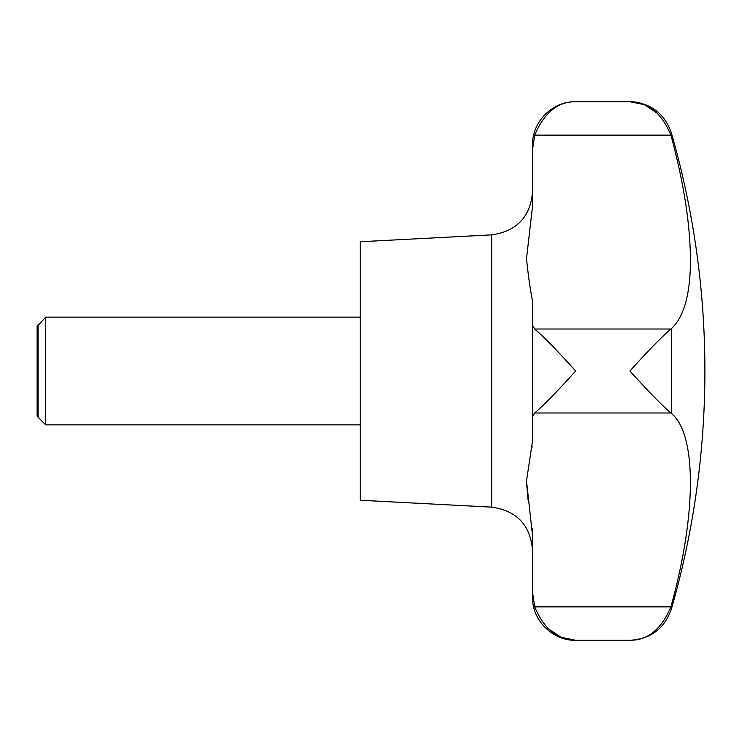 <?xml version="1.0" encoding="UTF-8"?>
<svg xmlns="http://www.w3.org/2000/svg" width="742" height="742" viewBox="0 0 742 742"><rect width="100%" height="100%" fill="white"/><g stroke="black" fill="none" stroke-linecap="round" stroke-linejoin="round"><path stroke-width="1.11" d="M38.074 324.792L38.074 417.208L37.1 415.529L37.1 326.471L45.716 317.149L45.716 424.851L360.232 424.851M657.755 113.609L644.344 104.659L629.949 101.728C647.747 101.571 661.4 112.71 670.898 135.137L671.352 136.704C685.005 187.847 691.321 231.829 690.301 268.641C689.197 298.117 682.881 318.114 671.352 328.65L670.898 329.012C661.4 337.183 647.747 351.179 629.949 371C647.747 390.821 661.4 404.817 670.898 412.988L671.352 413.35C696.432 433.885 697.026 511.794 671.352 605.296L670.898 606.863C661.4 629.29 647.747 640.429 629.949 640.272C647.747 640.429 661.4 629.29 670.898 606.863L534.694 606.863L532.561 592.524L532.561 536.012L526.505 480.844L532.561 440.804L532.561 371L532.561 416.726L534.694 412.988C544.192 404.817 557.845 390.821 575.653 371C557.845 351.179 544.192 337.183 534.694 329.012L532.561 325.274L532.561 371M491.733 507.148L491.733 234.852L360.232 241.753L360.232 500.247L491.733 507.148C516.71 510.7 530.317 525.039 532.561 550.165M532.116 446.461L532.005 447.222M526.495 482.096L528.063 499.681M532.255 528.285L532.561 536.012M532.561 440.804L532.561 416.726M547.846 628.391L561.249 637.341L575.653 640.272C557.845 640.429 544.192 629.29 534.694 606.863M532.561 325.274L532.561 301.196C530.252 289.677 528.23 275.486 526.505 258.633L532.561 205.988L532.561 144.811C531.968 121.781 552.632 101.135 575.653 101.728C557.845 101.571 544.192 112.71 534.694 135.137C544.192 112.71 557.845 101.571 575.653 101.728L629.949 101.728C650.66 102.934 664.461 113.322 671.352 132.901L671.352 136.704M532.561 149.476L534.694 135.137L670.898 135.137M532.561 592.524L532.561 597.189C531.968 620.219 552.632 640.865 575.653 640.272L629.949 640.272C650.669 639.066 664.47 628.669 671.352 609.099A861.675 861.675 0 0 0 671.352 132.901M671.352 328.65L671.352 413.35M671.352 605.296L671.352 609.099M534.694 412.988L670.898 412.988M534.694 329.012L670.898 329.012M38.074 417.208L45.716 424.851M491.733 234.852C516.71 231.3 530.317 216.961 532.561 191.835M45.716 317.149L360.232 317.149"/></g></svg>
